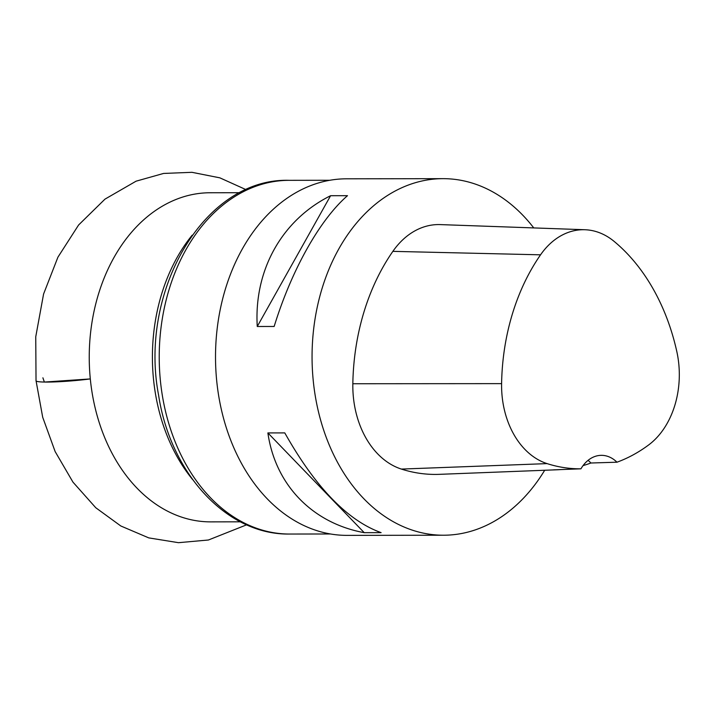 <?xml version="1.0" encoding="UTF-8"?>
<svg xmlns="http://www.w3.org/2000/svg" width="715" height="715" viewBox="0 0 715 715"><rect width="100%" height="100%" fill="white"/><g stroke="black" fill="none" stroke-linecap="round" stroke-linejoin="round"><path stroke-width="1.07" d="M544.687 470.264A178.285 131.229 -90.1 0 1 443.577 535.222L347.034 535.374A178.285 131.229 -90.1 0 1 216.708 380.881A178.285 131.229 -90.1 0 1 346.471 178.813L443.014 178.661A178.285 131.229 -90.1 0 1 533.765 227.924M443.577 535.222A178.285 131.229 -90.1 0 1 313.25 380.729A178.285 131.229 -90.1 0 1 443.014 178.661M267.884 432.924L284.776 432.897C315.431 487.29 347.544 520.547 381.122 532.648L364.23 532.675C312.321 523.166 275.266 484.797 267.884 432.924L364.23 532.675M330.589 195.713L347.49 195.687C319.739 219.773 291.532 270.073 274.158 326.469L257.257 326.496C253.834 270.136 282.041 219.827 330.589 195.713L257.257 326.496M584.977 229.738A80.196 59.032 -90.1 0 0 540.549 254.817A194.301 143.027 -90.1 0 0 501.599 383.633A80.196 59.032 -90.1 0 0 547.1 463.615A194.301 143.027 -90.1 0 0 580.938 468.817L553.589 469.853A195.293 143.76 89.9 0 0 557.289 469.773L439.368 474.34A199.673 146.977 -90.1 0 1 401.383 469.076A85.577 62.992 -90.1 0 1 352.835 383.741A199.673 146.977 -90.1 0 1 392.866 251.358A85.577 62.992 -90.1 0 1 440.27 224.599L584.977 229.738A80.196 59.032 -90.1 0 1 614.167 241.429A194.301 143.027 -90.1 0 1 676.81 351.539A80.196 59.032 -90.1 0 1 648.702 444.909A194.301 143.027 -90.1 0 1 616.974 462.203L590.921 463.007A35.661 26.249 89.9 0 0 588.061 460.353M557.289 469.773A195.293 143.76 89.9 0 0 560.846 469.576M583.074 465.59A195.293 143.76 89.9 0 0 590.921 463.007M580.938 468.817A35.661 26.249 -90.1 0 1 601.449 455.339A35.661 26.249 -90.1 0 1 616.974 462.203M246.121 189.69L219.88 177.847L191.951 172.315L163.565 173.441L136.082 181.181L104.98 199.136L78.605 224.993L57.924 257.168L43.579 294.026L35.75 336.774L36.027 380.63C35.276 383.151 64.529 382.239 90.305 378.923L44.366 382.06L42.9 377.815M239.891 192.71L210.112 192.755A164.557 121.13 89.9 0 0 92.217 393.393A164.557 121.13 89.9 0 0 210.63 521.87L240.41 521.816M192.558 479.488A164.557 121.13 -90.1 0 1 155.378 393.295A164.557 121.13 -90.1 0 1 192.174 235.19M501.599 383.633L352.835 383.741M540.549 254.817L392.866 251.358M547.1 463.615L401.383 469.076M289.128 180.332A176.855 130.184 89.9 0 0 162.421 395.967A176.855 130.184 89.9 0 0 289.691 534.042C226.655 535.249 170.411 473.142 158.596 395.181C138.621 291.246 204.115 177.651 289.128 180.332L329.91 180.269M330.464 533.98L289.691 534.042M36.027 380.63L42.703 417.274L55.135 451.558L72.966 482.133L95.756 507.73L120.799 525.972L148.774 537.895L178.482 542.685L208.414 540.004L246.648 524.81"/></g></svg>
